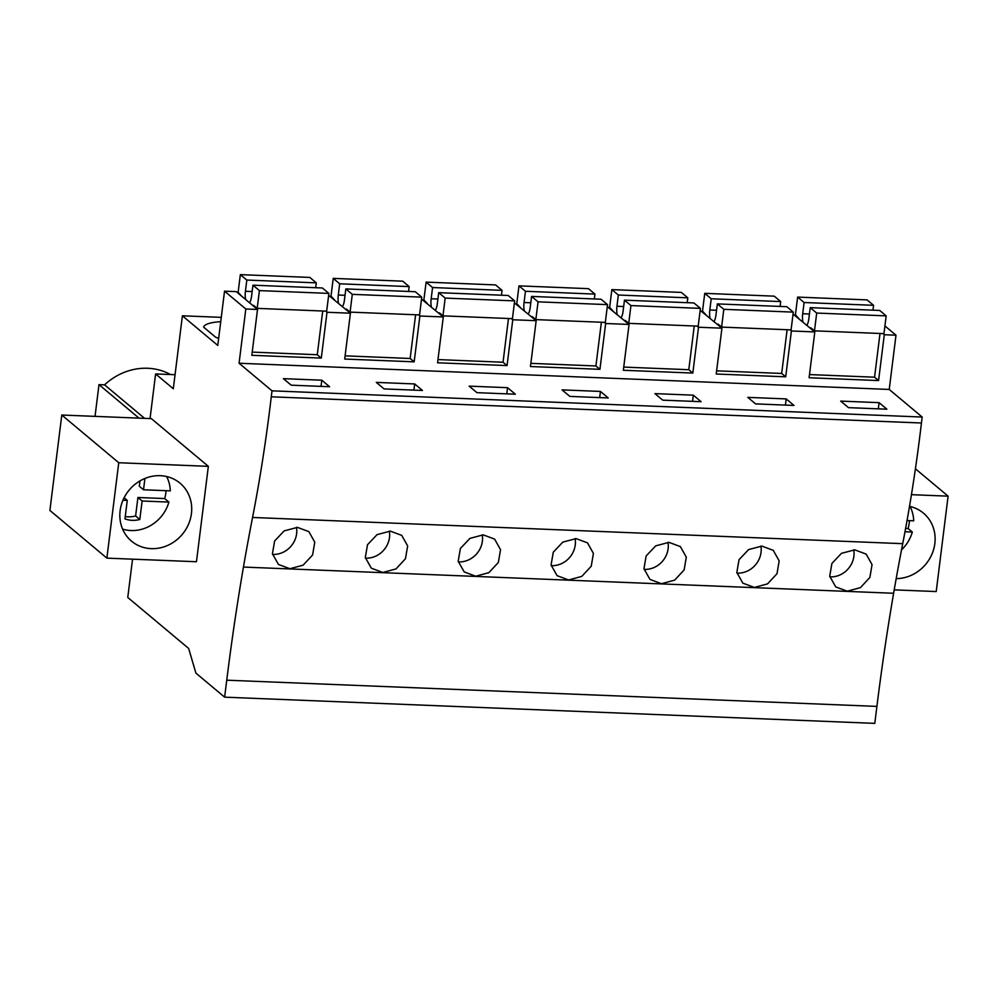 <?xml version="1.0" encoding="UTF-8"?>
<svg xmlns="http://www.w3.org/2000/svg" width="998" height="998" viewBox="0 0 998 998"><rect width="100%" height="100%" fill="white"/><g stroke="black" fill="none" stroke-linecap="round" stroke-linejoin="round"><path stroke-width="1.5" d="M132.547 559.167L127.769 597.478L188.647 648.438L195.895 673.101L224.625 697.165L874.797 723.363L876.905 706.397A930.361 306.798 -87.7 0 1 893.622 593.261L243.45 567.064A930.361 306.798 -87.7 0 0 226.746 680.187L224.625 697.165M893.622 593.261A930.41 306.81 -87.7 0 1 902.716 543.673L252.556 517.463A930.41 306.81 -87.7 0 0 243.45 567.064M252.556 517.463A625.933 206.399 -87.7 0 0 271.269 396.805L272.017 390.829L922.177 417.039L921.441 423.002L271.269 396.805M150.049 418.586L155.613 373.938L173.303 388.746L182.397 315.792L217.776 345.42L224.538 291.167L245.82 308.993L239.071 363.247L272.017 390.829M139.009 418.137L98.989 384.629L95.035 416.366M106.873 558.131L196.456 561.737L208.345 466.34L151.372 418.636L61.789 415.031L49.9 510.427L106.873 558.131L118.75 462.735L61.789 415.031M297.441 527.381L284.181 530.886L274.637 540.966L272.429 553.765L278.442 564.431L289.931 568.723L303.143 565.167L312.599 554.975L314.769 542.188L308.869 531.635L297.441 527.381M668.959 542.363L655.711 545.856L646.155 555.936L643.96 568.735L649.96 579.401L661.449 583.705L674.66 580.137L684.129 569.945L686.3 557.158L680.399 546.605L668.959 542.363M390.318 531.123L401.745 535.377L407.658 545.931L405.475 558.718L396.019 568.91L382.808 572.478L371.318 568.174L365.318 557.508L367.514 544.708L377.069 534.629L390.318 531.123M483.194 534.866L469.946 538.371L460.402 548.451L458.194 561.25L464.207 571.916L475.697 576.22L488.908 572.652L498.364 562.46L500.534 549.673L494.634 539.12L483.194 534.866M761.836 546.106L748.587 549.599L739.044 559.691L736.836 572.478L742.849 583.144L754.338 587.448L767.549 583.88L777.005 573.688L779.176 560.901L773.275 550.347L761.836 546.106M576.083 538.621L587.51 542.862L593.411 553.416L591.24 566.203L581.784 576.395L568.573 579.963L557.084 575.659L551.071 564.993L553.279 552.193L562.822 542.114L576.083 538.621M854.725 549.848L866.152 554.09L872.052 564.643L869.882 577.43L860.426 587.635L847.215 591.19L835.725 586.886L829.712 576.22L831.92 563.433L841.464 553.341L854.725 549.848M902.716 543.673A625.933 206.399 -87.7 0 0 921.441 423.002M239.071 363.247L889.23 389.445L922.177 417.039M321.793 380.201L283.407 378.654L291.204 385.178L329.589 386.725L321.793 380.201L321.032 386.388M600.434 391.428L562.049 389.881L569.846 396.406L608.231 397.953L600.434 391.428L599.673 397.616M693.323 395.171L654.925 393.624L662.722 400.148L701.12 401.695L693.323 395.171L692.55 401.358M414.681 383.943L376.283 382.396L384.08 388.921L422.478 390.468L414.681 383.943L413.908 390.131M507.558 387.686L469.16 386.139L476.957 392.663L515.355 394.21L507.558 387.686L506.784 393.873M786.199 398.913L747.801 397.366L755.598 403.891L793.996 405.45L786.199 398.913L785.426 405.101M879.076 402.656L840.69 401.109L848.487 407.646L886.873 409.192L879.076 402.656L878.315 408.843M245.82 308.993L257.521 309.467L251.82 355.3L321.294 358.095L327.007 312.262L350.41 313.21L344.697 359.043L414.17 361.837L419.884 316.017L431.585 316.478L443.287 316.952L437.573 362.785L507.059 365.58L512.76 319.759L524.461 320.221L536.163 320.695L530.462 366.528L599.935 369.322L605.649 323.502L617.35 323.963L629.052 324.437L623.338 370.27L692.824 373.065L698.525 327.244L710.227 327.706L721.928 328.18L716.227 374.013L785.7 376.807L791.402 330.987L814.805 331.922L793.048 314.083M814.805 331.922L809.104 377.755L878.577 380.562L884.29 334.729L895.992 335.203L889.23 389.445M224.538 291.167L236.239 291.641L257.521 309.467M328.641 295.371L350.41 313.21M421.53 299.113L443.287 316.952M514.407 302.856L536.163 320.695M607.283 306.598L629.052 324.437M700.172 310.341L721.928 328.18M182.397 315.792L221.269 317.364M220.733 321.693A42.64 9.918 7.1 0 0 203.642 327.169L215.618 337.199A42.64 9.918 7.1 0 0 218.662 338.334M155.613 373.938L175.049 374.712M98.989 384.629L104.578 384.854L144.598 418.362M170.546 374.537A59.082 54.054 129.9 0 0 104.578 384.854M118.75 462.735L208.345 466.34M191.429 513.596A37.799 34.581 129.9 0 0 180.039 483.182A37.799 34.581 129.9 0 0 143.413 479.115A37.799 34.581 129.9 0 0 120.122 510.726A37.799 34.581 129.9 0 0 131.511 541.141A37.799 34.581 129.9 0 0 168.151 545.207A37.799 34.581 129.9 0 0 191.429 513.596M272.554 554.414A22.343 20.447 129.9 0 0 272.853 554.426A22.343 20.447 129.9 0 0 296.481 527.368M327.007 312.262L325.647 311.127M321.294 358.095L317.277 354.739L322.728 311.014M884.914 325.934L895.992 335.203M884.29 334.729L882.931 333.594M911.448 494.671L948.1 496.156L936.211 591.552L894.208 589.868M896.192 578.628A37.799 34.581 129.9 0 0 934.839 543.561A37.799 34.581 129.9 0 0 923.462 513.147A37.799 34.581 129.9 0 0 909.502 506.373M948.1 496.156L915.415 468.786M791.402 330.987L790.054 329.851M878.577 380.562L874.56 377.194L880.011 333.469M829.837 576.869A22.343 20.447 129.9 0 0 830.136 576.894A22.343 20.447 129.9 0 0 853.764 549.823M414.17 361.837L410.153 358.482L415.605 314.757M419.884 316.017L418.524 314.881M365.43 558.156A22.343 20.447 129.9 0 0 365.73 558.169A22.343 20.447 129.9 0 0 389.357 531.111M507.059 365.58L503.042 362.224L508.481 318.499M512.76 319.759L511.413 318.624M458.307 561.899A22.343 20.447 129.9 0 0 458.618 561.911A22.343 20.447 129.9 0 0 482.246 534.853M599.935 369.322L595.918 365.967L601.37 322.242M605.649 323.502L604.289 322.366M551.195 565.641A22.343 20.447 129.9 0 0 551.495 565.654A22.343 20.447 129.9 0 0 575.122 538.596M692.824 373.065L688.795 369.709L694.246 325.984M698.525 327.244L697.165 326.109M644.072 569.384A22.343 20.447 129.9 0 0 644.384 569.396A22.343 20.447 129.9 0 0 667.999 542.338M785.7 376.807L781.684 373.452L787.123 329.727M736.948 573.126A22.343 20.447 129.9 0 0 737.26 573.139A22.343 20.447 129.9 0 0 760.888 546.081M241.628 296.156L238.123 292.402L240.343 274.637L246.818 280.051L245.421 291.279L252.145 291.553M249.55 302.793A9.893 3.268 92.3 0 0 251.546 296.406L252.943 285.178L259.418 290.605L257.197 308.37L253.604 305.363L253.504 306.099M245.595 299.475A9.893 3.268 92.3 0 1 245.421 291.279M240.343 274.637L309.817 277.432L316.291 282.858L315.692 287.711M252.943 285.178L322.416 287.985L328.891 293.4L326.67 311.176L257.197 308.37M252.22 352.107L317.277 354.739M259.418 290.605L328.891 293.4M246.818 280.051L316.291 282.858M334.517 299.899L331.012 296.144L333.22 278.38L339.694 283.794L338.297 295.021L345.021 295.296M342.426 306.536A9.893 3.268 92.3 0 0 344.422 300.149L345.819 288.921L352.294 294.348L350.073 312.112L346.481 309.106L346.393 309.842M338.472 303.217A9.893 3.268 92.3 0 1 338.297 295.021M333.22 278.38L402.705 281.174L409.168 286.601L408.569 291.453M345.819 288.921L415.293 291.728L421.767 297.142L419.559 314.919L350.073 312.112M345.096 355.849L410.153 358.482M352.294 294.348L421.767 297.142M339.694 283.794L409.168 286.601M427.394 303.642L423.888 299.887L426.109 282.122L432.571 287.536L431.173 298.764L437.91 299.038M435.315 310.278A9.893 3.268 92.3 0 0 437.299 303.891L438.696 292.663L445.17 298.09L442.962 315.855L439.357 312.848L439.27 313.584M431.348 306.96A9.893 3.268 92.3 0 1 431.173 298.764M426.109 282.122L495.582 284.917L502.056 290.343L501.445 295.196M438.696 292.663L508.182 295.47L514.656 300.885L512.436 318.661L442.962 315.855M437.972 359.592L503.042 362.224M445.17 298.09L514.656 300.885M432.571 287.536L502.056 290.343M520.27 307.384L516.764 303.642L518.985 285.865L525.459 291.279L524.062 302.506L530.786 302.781M528.192 314.021A9.893 3.268 92.3 0 0 530.188 307.634L531.585 296.418L538.059 301.833L535.839 319.61L532.246 316.591L532.146 317.327M524.237 310.702A9.893 3.268 92.3 0 1 524.062 302.506M518.985 285.865L588.458 288.659L594.933 294.086L594.334 298.938M531.585 296.418L601.058 299.213L607.533 304.627L605.324 322.404L535.839 319.61M530.861 363.347L595.918 365.967M538.059 301.833L607.533 304.627M525.459 291.279L594.933 294.086M613.159 311.139L609.653 307.384L611.861 289.607L618.336 295.021L616.939 306.249L623.675 306.523M621.068 317.763A9.893 3.268 92.3 0 0 623.064 311.376L624.461 300.161L630.936 305.575L628.728 323.352L625.122 320.333L625.035 321.082M617.113 314.445A9.893 3.268 92.3 0 1 616.939 306.249M611.861 289.607L681.347 292.402L687.809 297.828L687.21 302.681M624.461 300.161L693.934 302.955L700.409 308.37L698.201 326.146L628.728 323.352M623.738 367.089L688.795 369.709M630.936 305.575L700.409 308.37M618.336 295.021L687.809 297.828M706.035 314.881L702.53 311.127L704.75 293.35L711.212 298.776L709.815 309.991L716.552 310.266M713.957 321.506A9.893 3.268 92.3 0 0 715.94 315.118L717.337 303.903L723.812 309.318L721.604 327.094L717.999 324.076L717.911 324.824M709.99 318.187A9.893 3.268 92.3 0 1 709.815 309.991M704.75 293.35L774.223 296.156L780.698 301.571L780.087 306.423M717.337 303.903L786.823 306.698L793.298 312.125L791.077 329.889L721.604 327.094M716.614 370.832L781.684 373.452M723.812 309.318L793.298 312.125M711.212 298.776L780.698 301.571M798.924 318.624L795.406 314.869L797.627 297.092L804.101 302.519L802.704 313.734L809.428 314.008M806.833 325.248A9.893 3.268 92.3 0 0 808.829 318.861L810.226 307.646L816.701 313.06L814.48 330.837L810.887 327.818L810.788 328.567M802.879 321.93A9.893 3.268 92.3 0 1 802.704 313.734M797.627 297.092L867.1 299.899L873.574 305.313L872.976 310.166M810.226 307.646L879.7 310.44L886.174 315.867L883.966 333.631L814.48 330.837M809.503 374.574L874.56 377.194M816.701 313.06L886.174 315.867M804.101 302.519L873.574 305.313M144.922 478.454L143.512 489.781L170.296 490.854A36.726 33.595 129.9 0 0 166.629 476.533M122.604 529.102A36.726 33.595 129.9 0 0 168.899 502.081L142.115 500.996L139.82 519.471A26.173 23.94 129.9 0 1 124.962 518.873L127.27 500.397L122.966 500.235M168.899 502.081L164.695 498.563A36.726 33.595 129.9 0 0 166.042 490.679M125.249 516.552A26.173 23.94 129.9 0 0 135.616 515.954L139.82 519.471M164.695 498.563L137.924 497.491L135.616 515.954M139.982 480.899L139.321 486.263L143.512 489.781M127.27 500.397L124.114 497.765M142.115 500.996L137.924 497.491M907.045 520.544L913.706 520.819A36.726 33.595 129.9 0 0 910.039 506.485M901.518 549.873A36.726 33.595 129.9 0 0 912.309 532.034L904.999 531.747M912.309 532.034L908.105 528.528A36.726 33.595 129.9 0 0 909.452 520.644M908.105 528.528L905.61 528.429M226.746 680.187L876.905 706.397"/></g></svg>
